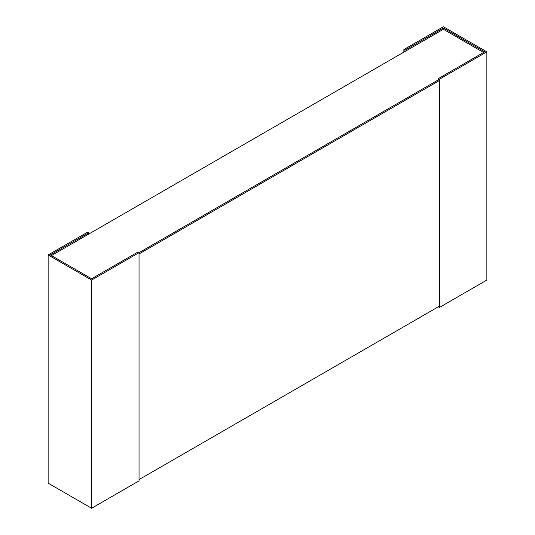 <?xml version="1.0" encoding="UTF-8"?>
<svg xmlns="http://www.w3.org/2000/svg" width="535" height="535" viewBox="0 0 535 535"><rect width="100%" height="100%" fill="white"/><g stroke="black" fill="none" stroke-linecap="round" stroke-linejoin="round"><path stroke-width="0.8" d="M51.454 255.59L443.388 29.305L483.546 52.49M439.436 80.511L139.04 253.944L139.04 479.587L439.436 306.16L439.436 80.511L438.326 79.875L139.04 252.667L137.936 252.025L91.612 278.768L50.35 254.948L88.763 232.765L87.66 232.13L48.137 254.948L91.612 280.052L438.326 79.875L438.326 78.598L439.436 79.233L486.863 51.855L443.388 26.75L403.865 49.568L404.968 50.21L443.388 28.027L484.65 51.855L438.326 78.598M439.436 79.233L439.436 307.438L486.863 280.052L486.863 51.855M439.436 307.438L438.326 306.796M443.388 29.305L443.388 28.027M404.968 51.487L404.968 50.21M403.865 52.122L403.865 49.568M91.612 280.052L91.612 508.25L139.04 480.865L139.04 252.667M88.763 234.042L88.763 232.765M91.612 508.25L48.137 483.145L48.137 254.948"/></g></svg>

